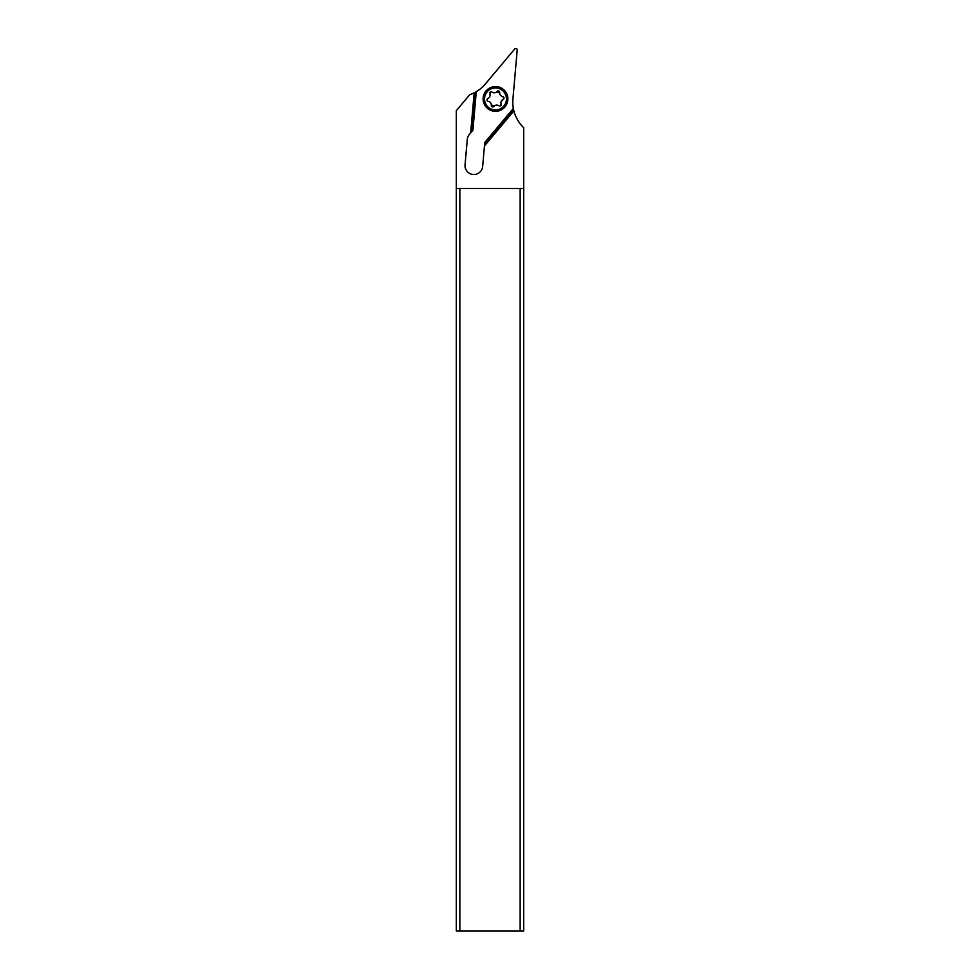 <?xml version="1.0" encoding="UTF-8"?>
<svg xmlns="http://www.w3.org/2000/svg" width="980" height="980" viewBox="0 0 980 980"><rect width="100%" height="100%" fill="white"/><g stroke="black" fill="none" stroke-linecap="round" stroke-linejoin="round"><path stroke-width="1.47" d="M523.675 188.479L523.675 931L456.325 931L456.325 188.479L523.675 188.479L523.675 127.67A35.354 35.354 0 0 1 513.888 110.887L513.349 108.425A35.354 35.354 0 0 1 512.92 99.053L517.207 50.029A1.409 1.409 0 0 0 514.721 49L485.382 83.962A35.354 35.354 0 0 1 476.28 91.679L472.911 130.218L472.115 131.161L472.911 130.218M513.888 110.887L484.451 145.959L484.757 142.492L513.349 108.425M484.451 145.959L482.662 166.453A8.845 8.845 0 0 1 473.855 174.514A8.845 8.845 0 0 1 465.047 164.91L467.288 139.405A8.845 8.845 0 0 1 469.322 134.493L472.115 131.161L475.533 92.108L476.28 91.679M475.533 92.108L474.173 92.818A35.354 35.354 0 0 1 469.763 94.68L456.325 110.691L456.325 188.479M513.52 109.319L484.647 143.729L484.757 142.492M459.853 931L459.853 188.479M520.147 188.479L520.147 931M470.67 132.876L474.173 92.818M506.93 103.684A12.373 12.373 0 0 0 500.229 87.514A12.373 12.373 0 0 0 484.059 94.203A12.373 12.373 0 0 0 490.76 110.373A12.373 12.373 0 0 0 506.93 103.684M505.619 103.133A10.964 10.964 0 0 0 499.69 88.812A10.964 10.964 0 0 0 485.37 94.754A10.964 10.964 0 0 0 491.299 109.074A10.964 10.964 0 0 0 505.619 103.133M499.702 92.622A3.565 3.565 0 0 0 502.691 96.518A1.531 1.531 0 0 1 503.071 99.421A3.565 3.565 0 0 0 501.197 103.966A1.531 1.531 0 0 1 498.869 105.754A3.565 3.565 0 0 0 493.994 106.391A1.531 1.531 0 0 1 491.286 105.264A3.565 3.565 0 0 0 488.297 101.369A1.531 1.531 0 0 1 487.905 98.466A3.565 3.565 0 0 0 489.792 93.921A1.531 1.531 0 0 1 492.119 92.132A3.565 3.565 0 0 0 496.995 91.495A1.531 1.531 0 0 1 499.702 92.622L498.759 91.042L496.995 91.495L498.759 91.042M490.588 91.985L489.792 93.921M487.905 98.466L487.011 100.034M491.286 105.264L492.217 106.845L493.994 106.391L492.217 106.845M500.388 105.913L501.197 103.966M501.074 101.761L503.867 98.613L502.691 96.518M496.725 91.789L499.678 93.014M491.311 104.872L494.263 106.097"/></g></svg>
